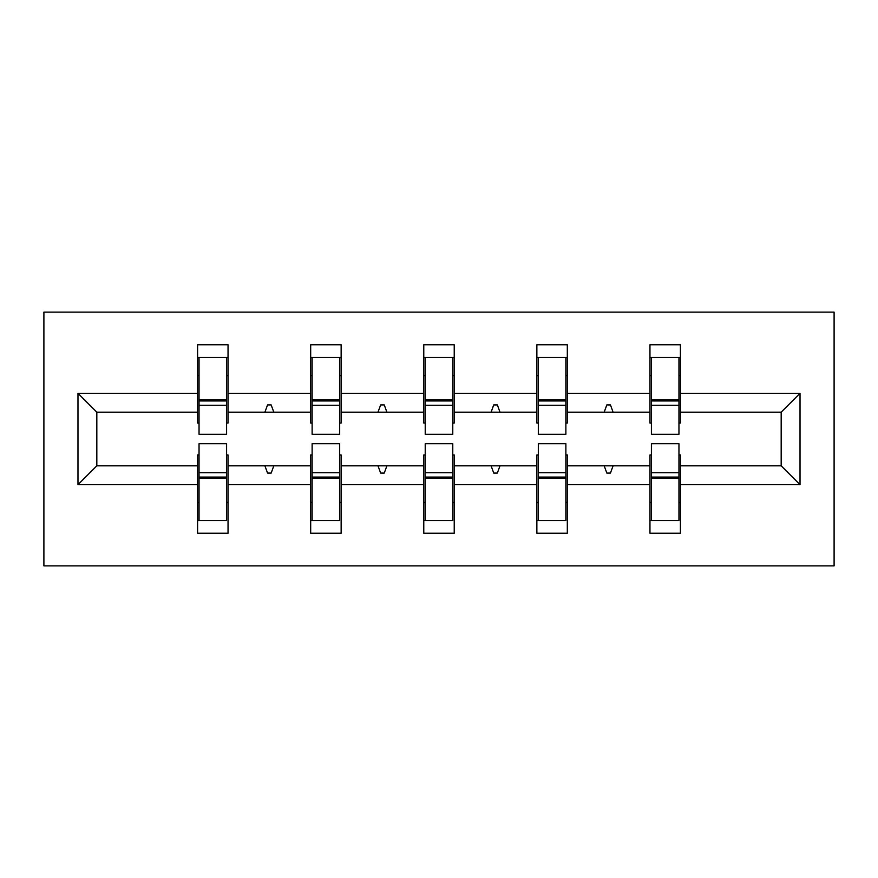 <?xml version="1.0" encoding="UTF-8"?>
<svg xmlns="http://www.w3.org/2000/svg" width="878" height="878" viewBox="0 0 878 878"><rect width="100%" height="100%" fill="white"/><g stroke="black" fill="none" stroke-linecap="round" stroke-linejoin="round"><path stroke-width="1.32" d="M43.9 565.871L834.1 565.871L834.1 312.129L43.9 312.129L43.9 565.871M651.41 454.947L649.961 454.947L649.961 465.823L567.32 465.823L567.32 454.947L565.871 454.947M800.023 484.667L781.179 465.823L781.179 412.177L800.023 393.333L800.023 484.667L680.406 484.667L680.406 533.242L649.961 533.242L649.961 465.823M781.179 412.177L680.406 412.177L680.406 344.758L649.961 344.758L649.961 393.333L567.32 393.333L567.32 423.053L565.871 423.053M651.41 423.053L649.961 423.053L649.961 393.333M538.324 454.947L536.864 454.947L536.864 465.823L454.222 465.823L454.222 454.947L452.774 454.947M649.961 484.667L567.32 484.667L567.32 533.242L536.864 533.242L536.864 465.823M567.32 393.333L567.32 344.758L536.864 344.758L536.864 393.333L454.222 393.333L454.222 423.053L452.774 423.053M538.324 423.053L536.864 423.053L536.864 393.333M425.226 454.947L423.778 454.947L423.778 465.823L341.136 465.823L341.136 454.947L339.676 454.947M536.864 484.667L454.222 484.667L454.222 533.242L423.778 533.242L423.778 465.823M454.222 393.333L454.222 344.758L423.778 344.758L423.778 393.333L341.136 393.333L341.136 423.053L339.676 423.053M425.226 423.053L423.778 423.053L423.778 393.333M312.129 454.947L310.68 454.947L310.68 465.823L228.039 465.823L228.039 533.242L197.594 533.242L197.594 465.823L96.821 465.823L77.977 484.667L77.977 393.333L96.821 412.177L96.821 465.823M423.778 484.667L341.136 484.667L341.136 533.242L310.68 533.242L310.68 465.823M341.136 393.333L341.136 344.758L310.68 344.758L310.68 393.333L228.039 393.333L228.039 344.758L197.594 344.758L197.594 393.333L77.977 393.333M312.129 423.053L310.68 423.053L310.68 393.333M199.043 454.947L197.594 454.947L197.594 465.823M199.043 423.053L197.594 423.053L197.594 393.333M678.957 454.947L680.406 454.947L680.406 484.667M680.406 412.177L680.406 423.053L678.957 423.053M567.32 484.667L567.32 465.823M454.222 484.667L454.222 465.823M341.136 484.667L341.136 465.823M800.023 393.333L680.406 393.333M310.68 484.667L228.039 484.667M197.594 484.667L77.977 484.667M604.185 412.177L613.085 412.177L610.451 404.923L606.83 404.923L604.185 412.177L567.32 412.177M649.961 412.177L613.085 412.177M604.185 465.823L606.83 473.077L610.451 473.077L613.085 465.823M491.098 412.177L499.999 412.177L497.354 404.923L493.732 404.923L491.098 412.177L454.222 412.177M536.864 412.177L499.999 412.177M491.098 465.823L493.732 473.077L497.354 473.077L499.999 465.823M378.001 412.177L386.902 412.177L384.268 404.923L380.646 404.923L378.001 412.177L341.136 412.177M423.778 412.177L386.902 412.177M378.001 465.823L380.646 473.077L384.268 473.077L386.902 465.823M264.915 412.177L273.815 412.177L271.17 404.923L267.549 404.923L264.915 412.177L228.039 412.177L228.039 393.333M310.68 412.177L273.815 412.177M264.915 465.823L267.549 473.077L271.17 473.077L273.815 465.823M226.59 454.947L228.039 454.947L228.039 465.823M228.039 412.177L228.039 423.053L226.59 423.053M197.594 412.177L96.821 412.177M781.179 465.823L680.406 465.823M197.594 357.445L199.043 357.445L197.594 357.445M199.043 405.285L199.043 357.445L228.039 357.445L226.59 357.445L226.59 434.292L199.043 434.292L199.043 405.285L226.59 405.285M226.59 472.715L226.59 520.555L197.594 520.555L199.043 520.555L199.043 443.708L226.59 443.708L226.59 472.715L199.043 472.715M310.68 357.445L312.129 357.445L310.68 357.445M312.129 405.285L312.129 357.445L341.136 357.445L339.676 357.445L339.676 434.292L312.129 434.292L312.129 405.285L339.676 405.285M339.676 472.715L339.676 520.555L310.68 520.555L312.129 520.555L312.129 443.708L339.676 443.708L339.676 472.715L312.129 472.715M423.778 357.445L425.226 357.445L423.778 357.445M425.226 405.285L425.226 357.445L454.222 357.445L452.774 357.445L452.774 434.292L425.226 434.292L425.226 405.285L452.774 405.285M452.774 472.715L452.774 520.555L423.778 520.555L425.226 520.555L425.226 443.708L452.774 443.708L452.774 472.715L425.226 472.715M536.864 357.445L538.324 357.445L536.864 357.445M538.324 405.285L538.324 357.445L567.32 357.445L565.871 357.445L565.871 434.292L538.324 434.292L538.324 405.285L565.871 405.285M565.871 472.715L565.871 520.555L536.864 520.555L538.324 520.555L538.324 443.708L565.871 443.708L565.871 472.715L538.324 472.715M649.961 357.445L651.41 357.445L649.961 357.445M651.41 405.285L651.41 357.445L680.406 357.445L678.957 357.445L678.957 434.292L651.41 434.292L651.41 405.285L678.957 405.285M678.957 472.715L678.957 520.555L649.961 520.555L651.41 520.555L651.41 443.708L678.957 443.708L678.957 472.715L651.41 472.715M199.043 502.435L197.594 502.435M228.039 502.435L226.59 502.435M226.59 477.061L199.043 477.061M226.59 375.564L228.039 375.564M197.594 375.564L199.043 375.564M199.043 400.939L226.59 400.939M339.676 375.564L341.136 375.564M310.68 375.564L312.129 375.564M312.129 400.939L339.676 400.939M452.774 375.564L454.222 375.564M423.778 375.564L425.226 375.564M425.226 400.939L452.774 400.939M312.129 502.435L310.68 502.435M341.136 502.435L339.676 502.435M339.676 477.061L312.129 477.061M425.226 502.435L423.778 502.435M454.222 502.435L452.774 502.435M452.774 477.061L425.226 477.061M565.871 375.564L567.32 375.564M536.864 375.564L538.324 375.564M538.324 400.939L565.871 400.939M678.957 375.564L680.406 375.564M649.961 375.564L651.41 375.564M651.41 400.939L678.957 400.939M538.324 502.435L536.864 502.435M567.32 502.435L565.871 502.435M565.871 477.061L538.324 477.061M651.41 502.435L649.961 502.435M680.406 502.435L678.957 502.435M678.957 477.061L651.41 477.061M226.59 478.159L199.043 478.159M199.043 399.841L226.59 399.841M312.129 399.841L339.676 399.841M425.226 399.841L452.774 399.841M339.676 478.159L312.129 478.159M452.774 478.159L425.226 478.159M538.324 399.841L565.871 399.841M651.41 399.841L678.957 399.841M565.871 478.159L538.324 478.159M678.957 478.159L651.41 478.159"/></g></svg>
